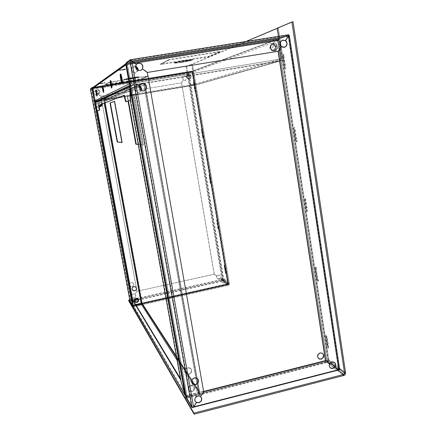 <?xml version="1.0" encoding="UTF-8"?>
<svg xmlns="http://www.w3.org/2000/svg" width="436" height="436" viewBox="0 0 436 436"><rect width="100%" height="100%" fill="white"/><g stroke="black" fill="none" stroke-linecap="round" stroke-linejoin="round"><path stroke-width="0.33" stroke-dasharray="2.18 1.64" d="M104.248 103.185L103.801 100.781L104.64 101.239L104.945 102.912L104.64 101.239L139.139 86.878L104.64 101.239L103.795 100.711L143.602 83.663L144.621 84.35L143.635 83.756L198.516 393.321L199.148 392.204L144.654 84.584L199.089 391.91L176.52 356.937M95.697 102.138L94.895 102.945L95.697 102.138M130.326 100.4L130.784 100.324L130.331 100.465L130.784 100.324L130.201 86.977L129.737 87.184L131.165 85.712L95.691 102.073L131.165 85.712L143.602 83.663L103.795 100.711L95.451 102.16L95.212 102.82L97.484 110.848L95.217 102.891L94.906 102.94M135.956 305.053L133.547 305.592L132.424 299.559L133.547 305.592L132.648 305.489M94.885 102.923L95.669 102.149L132.413 299.478L95.669 102.149L103.773 100.792L104.215 103.196L103.773 100.792L104.956 101.185L142.06 303.543M101.888 104.111L101.103 102.749L99.735 102.433L99.076 102.689L98.28 104.542L99.037 105.73M141.798 303.685L141.319 303.843M142.18 303.723L142.261 303.303L199.546 391.795L199.448 393.087L198.587 393.828L177.103 360.19M129.737 87.156L131.269 85.778L129.737 87.156L130.233 87.075L130.816 100.416L130.331 100.498L130.816 100.416L181.082 379.642L180.629 379.756M185.698 396.122L187.028 396.428L131.269 85.778L130.042 86.437M143.711 83.723L131.269 85.778L187.028 396.428L198.62 393.49L143.711 83.723L198.62 393.49L199.47 392.847L199.617 392.133L145.112 84.262L143.711 83.723M140.626 90.105L139.531 91.473L138.517 91.86L136.424 91.364L135.667 90.552L135.28 88.404L135.716 87.391L137.514 86.246L139.177 86.492M193.982 387.713L193.551 389.686L191.867 390.879L189.916 390.602L188.848 389.005L189.279 387.032L190.968 385.838L192.914 386.122L193.982 387.713M103.735 100.389L143.515 83.156L144.981 83.914L145.144 84.502L104.956 101.185L104.498 100.553L103.735 100.389M114.434 101.354L114.793 101.294L114.434 101.354M122.331 142.496L121.976 142.561L122.331 142.496L114.793 101.294L122.331 142.496L121.955 142.452L122.331 142.496M127.655 96.596L134.321 94.165L127.655 96.596L128.462 101.054L127.655 96.596L127.241 96.667L128.059 101.185L127.241 96.667L133.879 94.241L142.992 145.057L138.256 144.496L143.428 144.975L142.992 145.057L133.879 94.241L134.321 94.165L127.655 96.596M138.234 144.365L143.428 144.975L134.321 94.165L143.428 144.975L138.234 144.365M104.956 101.185L145.144 84.502L199.546 391.795L142.261 303.303L104.956 101.185M139.553 86.71L144.654 84.584L139.553 86.71M107.485 98.503L103.605 99.152L107.485 98.503M128.533 89.315L123.611 90.132L128.533 89.315M95.212 102.82L129.71 87.2L95.212 102.82M124.816 98.607L125.279 98.525L126.298 101.735L124.674 95.179L124.211 95.255L124.674 95.179L124.233 95.353L124.674 95.179L125.279 98.525L124.816 98.607M129.961 85.985L130.696 85.325L95.386 101.822M184.161 391.926L187 396.765L185.752 396.411M132.751 305.761L133.667 306.045L184.117 391.86M180.646 379.81L181.082 379.702L180.422 378.612M141.918 304.05L142.267 303.974L142.392 304.66L132.261 306.977L228.197 285.384L229.336 284.223L229.352 283.662L228.687 283.814L228.088 284.708L228.197 285.384L221.461 280.13L222.578 278.473L229.352 283.662L192.412 64.076L186.69 66.479L222.578 278.473L186.69 66.479L186.014 66.588L191.709 64.19L186.014 66.588L221.935 278.615L222.578 278.473L221.935 278.615L221.352 279.476L221.461 280.13L222.349 279.52L222.578 278.473L229.352 283.662L228.197 285.384L132.261 306.977L132.113 306.252M184.94 397.61L185.126 398.64L327.142 362.534C328.352 362.093 328.924 361.231 328.853 359.934L345.574 372.753L328.853 359.934L328.482 361.558L327.142 362.534L342.718 374.677L327.142 362.534L185.126 398.64L200.347 394.782L200.168 393.752L185.97 397.349M142.267 303.974L200.168 393.752L142.267 303.974M132.947 306.067L136.136 305.347M142.392 304.66L200.347 394.782L142.392 304.66M181.578 62.473L174.378 63.225C174.82 62.735 178.477 61.901 185.349 60.735L185.278 60.299C178.406 61.465 174.749 62.299 174.307 62.795L181.507 62.048L181.578 62.473L190.886 60.631L192.407 59.955L191.121 59.977L178.433 62.016L174.525 63.264L181.578 62.473L181.507 62.048C188.303 60.893 191.944 60.064 192.434 59.558L185.278 60.299L185.349 60.735L192.505 59.988C192.014 60.49 188.374 61.318 181.578 62.473M132.31 77.477L123.797 79.325L130.271 78.573L130.331 78.927L123.862 79.679L132.375 77.837L132.31 77.477L132.375 77.837L138.817 77.085L130.331 78.927L130.271 78.573L138.752 76.731L132.31 77.477L124.042 79.357L135.77 77.57L138.544 76.703L132.31 77.477M100.209 83.805L105.19 82.993L105.131 82.617L100.144 83.45L100.209 83.805L100.144 83.45L105.125 82.638L105.19 82.993L100.209 83.805L104.286 83.227L100.209 83.805M119.344 70.49L125.672 69.477L125.606 68.981L119.262 70.038L119.344 70.49L119.262 70.038L125.59 69.024L125.672 69.477L119.344 70.49L124.462 69.814L125.672 69.477L125.034 69.433L119.344 70.49M96.089 90.906L96.258 90.067L96.71 91.625L97.304 95.697L96.961 95.435L97.244 95.98L96.906 96.04L97.244 95.98C97.609 95.958 96.47 89.734 96.127 89.892L95.8 89.952L96.111 89.898L96.062 90.503M102.629 86.786L102.678 85.658L103.359 87.543L103.964 91.255L103.915 92.361L103.626 91.887L103.915 92.361L103.545 92.427L103.915 92.361C104.357 92.318 103.119 85.478 102.7 85.652L102.34 85.712L102.678 85.658L102.602 86.197M111 84.421L110.619 80.845L110.929 80.649L111.207 81.379L112.172 86.677L112.085 87.93L111.785 87.516L112.085 87.93L111.676 87.996L112.085 87.93C112.63 87.854 111.273 80.262 110.749 80.458L110.352 80.524L110.722 80.464L110.619 80.943M122.331 82.371C123.012 82.251 121.513 73.717 120.848 73.94L120.407 74.016L120.805 73.951L120.674 74.376L120.805 73.951L121.061 74.147L122.08 77.859L122.467 81.946L121.867 82.448L122.331 82.371L122.004 82.023L122.331 82.371M278.893 40.494L193.132 72.109L192.162 71.242L276.969 39.333L278.233 39.534L278.893 40.494M129.895 83.81L281.182 58.953L278.375 40.57L126.467 64.719L129.895 83.81L281.345 58.904L278.539 40.51L277.983 39.545L277.094 39.311L126.909 63.127L126.533 64.675L278.539 40.51L126.533 64.675L129.966 83.777L130.397 84.851L131.051 85.249L280.141 60.686L264.63 63.732L141.695 84.006L131.051 85.249L280.141 60.686L281.089 60.043L281.345 58.904L129.966 83.777L130.413 84.867L131.051 85.249L129.895 83.81L126.533 64.675L129.895 83.81M137.291 70.005L136.8 71.439L134.996 72.578L133.901 72.534L132.135 71.248L131.748 69.084L132.184 68.071L133.988 66.931L135.536 67.128M273.312 50.244L271.383 49.737L270.336 47.927L270.789 45.873L272.473 44.783L274.402 45.295L275.448 47.104L274.996 49.154L273.312 50.244M137.356 70.049L136.871 71.395L135.067 72.54L133.972 72.496L132.206 71.204L131.819 69.041L132.255 68.027L134.059 66.888L135.531 67.051M275.607 47.05L275.154 49.099L273.47 50.189L271.541 49.682L270.494 47.873L270.941 45.818L272.631 44.728L274.56 45.24L275.607 47.05M126.467 64.719L126.974 63.116L126.467 64.719L278.375 40.57L277.923 39.932L277.154 39.801L126.996 63.634L126.467 64.719M126.151 64.779L127.067 63.623L277.045 39.823L192.216 71.559L111.523 84.775L192.216 71.559L192.75 72.174L111.627 85.478L192.75 72.174L194.767 84.137L94.841 100.858L92.557 88.601L102.645 86.949L92.557 88.601L94.814 100.874L92.557 88.601L192.685 72.202L194.696 84.153L194.461 85.162L95.746 101.713L94.841 100.858L95.746 101.713L194.445 85.167L95.718 101.719L94.814 100.874L194.696 84.153L94.814 100.874L92.53 88.622L93.026 87.467L192.162 71.242L192.685 72.202L92.53 88.622L93.026 87.467L92.557 88.601L93.086 87.794L102.602 86.235L92.617 88.094L94.781 100.869L95.342 101.397L130.849 84.769L141.498 83.532L141.586 84.028L104.705 99.991L104.645 99.664L141.498 83.532L104.645 99.664L95.626 101.397L130.849 84.769L129.579 83.87M102.82 86.922L111.224 85.543L102.82 86.922M96.678 93.233L97.419 93.593L98.798 93.364L99.582 92.225L99.593 91.506L98.176 90.012L96.797 90.241L96.182 90.906M96.105 91.064L96.378 92.933M188.826 74.954L187.703 75.673L187.415 77.009L188.129 78.18L189.426 78.502L190.548 77.782L190.832 76.447L190.123 75.275L188.826 74.954M194.461 85.162L95.718 101.719M99.561 91.522L98.798 90.328L97.43 90.007L96.258 90.748L95.969 92.116L96.738 93.309L98.105 93.631L99.277 92.89L99.561 91.522M187.349 77.036L188.063 78.208L189.36 78.524L190.478 77.804L190.766 76.469L190.052 75.297L188.761 74.981L187.638 75.695L187.349 77.036M102.613 86.235L111.082 84.846L102.613 86.235M105.169 98.242L107.899 97.713L105.169 98.242M125.503 89.009L129.061 88.306L125.503 89.009M92.176 88.661L92.497 88.606L94.781 100.869L129.323 84.061L94.459 100.923M125.982 63.841L92.645 87.62M126.353 64.746L129.786 83.832L126.353 64.746L92.497 88.606L126.353 64.746M95.571 101.735L130.936 85.271L129.754 84.829M96.645 94.241L96.411 93.102M96.411 93.091L96.214 91.936M111.6 86.987L111.006 84.453M121.388 80.039L121.061 78.469M121.055 78.453L120.81 76.856M120.674 75.412L120.668 74.398M127.067 63.623L93.086 87.794L127.067 63.623M160.35 64.103L160.426 64.544L169.168 59.988L169.086 59.519L160.35 64.103L208.593 56.369L220.431 51.334L220.507 51.797L208.664 56.805L208.593 56.369L220.431 51.334L169.086 59.519L160.35 64.103M122.015 81.881L142.316 78.562L147.864 75.902L147.924 76.251L142.376 78.889L142.316 78.562L147.864 75.902L108.815 82.268L105.087 84.644L110.88 83.701M132.375 77.837L123.9 79.597L135.836 77.919L138.61 77.058L132.375 77.837M110.69 82.322L108.88 82.617L105.147 84.976L110.935 84.034M111.382 83.957L142.376 78.889L147.924 76.251L121.971 80.48M121.513 80.556L111.017 82.268M169.168 59.988L160.426 64.544L208.664 56.805L220.507 51.797L169.168 59.988M192.162 71.242L93.026 87.467L126.974 63.116L276.969 39.333L192.162 71.242M181.507 62.048L190.815 60.206L192.331 59.525L178.357 61.58L174.449 62.833L181.507 62.048M111.322 83.625L121.944 81.892M100.144 83.45L105.125 82.638L100.144 83.45M119.262 70.038L125.59 69.024L119.262 70.038M105.087 84.644L105.147 84.976L108.88 82.617L108.815 82.268L105.087 84.644M264.696 63.727L280.201 60.68L194.521 85.151L188.434 85.963L264.696 63.727M195.148 84.072L281.7 58.871L281.351 60.015L280.43 60.62L194.625 85.129L195.148 84.072M104.7 99.653L194.391 84.851L104.7 99.653M278.539 36.33L282.196 60.277L195.192 85.069L283.231 60.108L195.192 85.069L191.693 64.288L277.312 28.269M279.547 58.162L279.498 58.44L279.547 58.162M283.231 60.108L278.359 28.106L192.396 64.174L195.889 84.955L283.231 60.108M280.408 58.043L280.452 57.765L280.408 58.043M273.617 43.486C269.268 43.992 270.418 51.524 274.702 50.658L274.68 48.816L274.282 48.881L273.694 47.737L272.751 47.682L272.625 46.837L273.503 46.478L273.726 45.224L274.124 45.159L273.617 43.486L273.427 43.268L273.323 43.894C269.328 44.363 270.385 51.274 274.32 50.483L274.566 50.985L274.702 50.658C270.418 51.524 269.268 43.992 273.617 43.486C277.906 42.635 279.035 50.145 274.702 50.658L274.566 50.985L274.32 50.483C278.299 50.009 277.258 43.115 273.323 43.894L273.427 43.268L274.124 45.159L274.517 45.099L275.209 46.205L276.043 46.298L276.173 47.143L275.405 47.464L275.072 48.756L274.68 48.816L274.702 50.658C279.035 50.145 277.906 42.635 273.617 43.486M272.625 46.837L272.98 46.761L272.5 47.241L272.625 46.837M275.051 46.102L274.615 45.442L273.857 45.649L275.318 46.794L275.743 46.32L275.051 46.102M276.043 46.298L275.318 46.794L276.043 46.298M201.214 397.278L200.571 396.504M329.551 363.57C328.749 365.303 329.006 366.736 330.314 367.87M197.96 379.058L197.437 378.432L194.374 377.69C191.72 378.846 190.946 380.677 192.047 383.184M141.269 83.641L141.269 83.641C137.307 85.156 139.324 91.789 143.46 90.89L144.114 90.715M136.277 64.419L136.201 64.468C134.773 68.12 135.994 70.174 139.863 70.627L141.079 70.196M188.984 374.317L185.981 373.554C184.39 371.08 185.006 369.167 187.823 367.821L187.725 367.668C184.908 369.014 184.292 370.922 185.883 373.396L188.984 374.317L191.148 372.791L191.704 370.262L190.33 368.202L187.823 367.821L185.66 369.347L185.104 371.886L186.483 373.946L188.886 374.164C191.726 372.785 192.32 370.862 190.674 368.393L187.823 367.821L190.772 368.54C192.423 371.014 191.829 372.938 188.984 374.317M323.556 355.16L322.318 353.171L320.019 352.795C317.206 354.294 316.721 356.228 318.569 358.599L317.446 356.692L317.997 354.255L320.019 352.795L322.542 353.334M130.364 59.716L288.545 34.755L278.746 38.45L126.38 62.588L278.746 38.45L277.634 40.265L326.531 360.201L277.634 40.265L279.389 38.951L328.521 361.112L326.531 360.201L186.864 395.523L326.531 360.201L328.085 361.771L186.564 397.643L186.864 395.523L127.383 64.136L126.418 62.8M304.818 199.306L305.265 199.214L307.031 210.839L306.59 210.931L304.818 199.306L306.59 210.931L307.249 212.305L307.533 211.198L305.756 199.535L305.096 198.173L304.818 199.306M296.769 140.479L296.529 141.733L295.853 140.447L296.306 140.365L296.981 141.651L297.221 140.392L296.769 140.479L294.949 128.516L294.3 127.247L294.038 128.527L294.491 128.446L296.306 140.365L295.853 140.447L294.038 128.527L295.962 140.937L296.665 141.645L296.769 140.479M282.98 55.955L283.258 54.505L283.869 55.688L284.327 55.612L283.716 54.429L283.438 55.879L282.98 55.955L283.438 55.879L285.302 68.103L284.844 68.18L282.98 55.955L284.844 68.18L285.487 69.373L285.733 67.956L283.869 55.688L283.226 54.511L282.98 55.955M315.337 268.347L315.522 267.344L316.302 268.81L316.738 268.712L315.964 267.241L315.773 268.249L315.337 268.347L315.773 268.249L317.501 279.59L318.285 281.073L318.471 280.092L318.029 280.19L317.849 281.176L317.065 279.689L317.501 279.59L317.065 279.689L315.337 268.347L317.065 279.689L317.73 281.149L318.029 280.19L316.302 268.81L315.631 267.361L315.337 268.347M328.275 347.508L328.706 347.399L327.016 336.298L326.586 336.401L328.275 347.508L326.586 336.401L325.736 334.832L325.599 335.72L326.03 335.616L327.719 346.685L327.289 346.789L325.599 335.72L327.392 347.269L328.139 348.38L328.275 347.508M288.823 35.97L339.154 369.706M339.001 369.652L335.012 366.567M330.319 362.943L328.09 361.221L280.315 48.123L328.09 361.221L326.717 360.343L279.247 49.699L326.717 360.343L330.226 363.041M130.446 60.25L288.621 35.267L278.822 38.94L277.792 40.205L279.236 49.655L277.792 40.205L278.931 39.022L280.31 48.074L278.931 39.022L288.654 35.381M192.75 407.447L186.483 397.191L202.696 393.081L186.483 397.191L186.962 395.697L203.601 391.484L186.962 395.697L186.346 397.016L192.401 407.437L130.359 60.555M202.887 393.032L326.695 361.667L202.887 393.032M326.853 361.629L328.019 361.33L326.853 361.629M334.941 366.687L338.14 369.161M325.441 360.665L326.717 360.343L325.441 360.665L329.621 363.455C330.81 361.815 332.259 361.351 333.954 362.054L334.15 362.202M125.906 63.362L127.383 64.136L277.634 40.265L127.383 64.136L134.332 62.997L127.448 64.092L126.391 63.215L130.162 60.495L126.391 63.215L186.374 397.125L126.391 63.215L127.448 64.092L186.962 395.697L127.448 64.092L126.435 62.898M282.397 40.232L282.277 40.27C279.732 41.905 279.383 43.987 281.236 46.521L281.405 46.461M137.16 63.585L136.348 64.283M130.217 60.397L126.473 63.095L130.217 60.397M278.822 38.94L133.252 62.021L278.822 38.94M133.045 62.054L126.473 63.095L133.045 62.054M277.792 40.205L134.544 62.964L277.792 40.205M139.395 85.658L137.444 85.429L135.144 86.895L134.566 89.609L136.054 91.98L138.73 92.617L141.362 90.557M192.096 391.751L194.249 390.22L194.805 387.697L193.437 385.658L190.941 385.293L188.783 386.825L188.227 389.353L189.6 391.392L192.096 391.751M135.569 66.081L133.977 65.983L131.661 67.444L131.083 70.169L132.577 72.561L135.269 73.215L137.574 71.755L138.147 70.425M272.663 43.84L270.5 45.235L269.922 47.862L271.263 50.178L273.737 50.827L275.89 49.432L276.468 46.81L275.132 44.494L272.663 43.84M188.886 374.164L191.044 372.638L191.6 370.104L190.227 368.049L187.725 367.668L185.562 369.194L185.006 371.728L186.379 373.788L188.886 374.164M139.373 85.712L137.373 85.461L135.073 86.928L134.495 89.642L135.983 92.007L138.653 92.639L140.953 91.179L141.308 90.535M318.863 358.79L320.978 359.051L323 357.596M190.843 385.13L188.684 386.661L188.129 389.185L189.502 391.223L191.993 391.583L194.145 390.057L194.701 387.533L193.333 385.495L190.843 385.13M135.558 66.147L133.906 66.027L131.596 67.487L131.018 70.212L132.511 72.599L135.198 73.253L137.504 71.793L138.087 70.403M273.579 50.881L275.732 49.486L276.31 46.865L274.974 44.548L272.505 43.894L270.347 45.289L269.764 47.916L271.105 50.233L273.579 50.881M125.89 63.291L126.391 63.215L125.89 63.291L127.383 64.136L186.864 395.523L185.872 397.049M203.634 391.681L147.373 72.54M200.424 396.488L200.309 396.308C197.481 394.139 193.137 398.39 195.241 401.273M281.345 46.614L284.594 47.246M339.726 369.799L289.237 35.469M334.417 362.365L333.954 362.054M277.214 28.166L293.03 21.8L278.261 28.002L328.853 359.934L278.261 28.002L277.214 28.166M185.927 397.272L326.989 361.537L338.08 370.153L326.989 361.537L327.142 362.534L326.989 361.537L327.692 361.03L327.883 360.185L328.853 359.934L327.883 360.185L339.633 369.232L327.883 360.185L278.462 36.341L327.883 360.185L326.989 361.537L185.927 397.272M92.525 87.712L93.091 88.317L192.085 72.093L192.287 71.106L188.385 72.572L187.731 73.695L91.462 89.5L94.181 91.429L95.555 90.639C97.757 90.813 98.558 91.958 97.953 94.072L97.926 94.089C98.525 91.974 97.729 90.83 95.528 90.661L97.353 91.151L98.22 92.852L97.926 94.089L100.939 96.231L181.463 82.835L183.529 79.897C182.346 78.371 182.548 77.107 184.134 76.098L186.003 76.289L184.074 76.12C182.488 77.128 182.281 78.393 183.463 79.913L182.782 78.867L182.995 77.036L184.472 76.017L185.938 76.311L187.731 73.695L91.462 89.5L90.721 88.622M134.653 290.823L134.653 290.823C136.544 289.956 136.931 288.692 135.819 287.024L133.852 286.501C131.977 287.346 131.579 288.599 132.648 290.262L134.653 290.823L132.985 290.534L132.054 289.144L132.413 287.477L133.852 286.501L135.52 286.79L136.446 288.18L136.087 289.847L134.653 290.823M223.951 282.986L222.485 282.773C220.976 281.182 221.226 279.847 223.237 278.768L223.156 278.708C221.15 279.781 220.899 281.116 222.409 282.708L223.87 282.92C225.886 281.825 226.126 280.484 224.584 278.904L223.156 278.708L224.665 278.964C226.208 280.55 225.968 281.89 223.951 282.986L222.365 282.697L221.504 281.34L221.864 279.716L223.237 278.768L224.818 279.056L225.679 280.408L225.319 282.038L223.951 282.986M100.269 106.062L98.645 107.272C95.735 106.558 95.282 105.114 97.293 102.934L97.266 102.945C95.255 105.125 95.707 106.569 98.618 107.283L100.242 106.068L99.441 106.967L97.735 107.256L96.923 106.891L95.969 105.414L96.329 103.714L97.811 102.782C99.201 102.689 100.084 103.321 100.46 104.667M132.004 286.746L130.048 286.201C129.007 284.577 129.394 283.356 131.22 282.533L131.181 282.474C129.356 283.291 128.963 284.517 130.01 286.136L131.961 286.686C133.803 285.842 134.184 284.61 133.1 282.986L131.181 282.474L133.138 283.051C134.223 284.675 133.847 285.907 132.004 286.746M133.329 293.875L134.986 294.142L133.285 293.81C131.498 294.605 131.089 295.81 132.07 297.417L132.108 297.488C131.132 295.875 131.541 294.671 133.329 293.875M210.643 183.398L210.942 183.338L209.662 175.735L209.362 175.79L210.643 183.398L209.029 174.929L210.245 183.284L210.583 184.15L210.643 183.398M218.267 228.606L218.223 229.309L217.853 228.393L218.518 229.243L218.556 228.546L218.267 228.606L218.556 228.546L216.926 220.158L216.594 220.927L216.632 220.218L217.297 221.063L217.003 221.123L218.267 228.606L216.937 220.807L216.665 220.224L216.594 220.927L217.918 228.709L218.262 229.282L218.267 228.606M224.099 265.442L224.393 265.377L225.63 272.729L225.341 272.794L224.099 265.442L225.755 273.732L226.055 273.04L224.813 265.671L224.524 265.737L225.766 273.105L224.458 265.42L224.18 264.799L224.099 265.442M202.898 137.449L202.854 138.267L202.517 137.438L203.154 138.212L203.198 137.394L202.898 137.449L203.198 137.394L201.563 128.843L201.214 129.726L201.263 128.898L201.895 129.666L201.596 129.721L202.898 137.449L201.53 129.405L201.203 128.963L201.214 129.726L202.582 137.754L202.849 138.267L202.898 137.449M193.339 83.009L193.388 82.11L194.009 82.845L193.693 82.061L193.339 83.009L194.985 91.636L195.333 90.704L194.009 82.845L193.704 82.895L195.028 90.753L193.639 82.578L193.377 82.11L193.339 83.009M223.619 280.517L188.505 72.937L192.401 71.477L228.213 284.065L223.619 280.517M138.092 299.69L223.575 280.588L228.186 284.158L227.685 283.782L192.014 72.12L227.685 283.782L228.23 284.087L192.418 71.493L192.014 72.12L93.064 88.339L92.339 87.914M192.418 71.493L228.23 284.087M90.405 89.026L92.236 87.881L90.721 88.971L130.359 301.358L132.789 305.511L92.236 87.881L132.789 305.511L133.405 304.96L227.685 283.782L133.405 304.96L132.86 305.56L228.164 284.136L132.86 305.56L130.429 301.401L134.702 300.448M92.236 87.478L192.276 71.106L93.021 87.353M132.664 305.587L135.645 304.541L133.443 305.031L132.958 305.881L228.257 284.446L227.766 283.847L192.085 72.093L227.766 283.847L228.535 284.038L192.734 71.439L192.085 72.093L92.824 88.214M227.766 283.847L141.215 303.287L227.766 283.847M92.388 87.849L93.064 88.339L133.405 304.96L93.091 88.317L92.274 88.018M137.013 291.281L100.918 96.291L137.013 291.281M100.89 96.307L97.904 94.149L100.918 96.291L97.904 94.149L97.043 94.939C94.329 95.255 93.364 94.105 94.154 91.484L94.127 91.5C93.342 94.121 94.301 95.271 97.015 94.95L97.877 94.165L96.416 95.157L94.666 94.77L93.702 93.233L94.127 91.5L91.407 89.571L130.74 300.404L132.522 297.777L131.683 296.845L131.765 294.976L133.285 293.81L134.986 294.142L136.969 291.215L100.89 96.307M100.433 104.678C100.051 103.332 99.168 102.7 97.784 102.792L99.484 103.185L100.433 104.678M131.961 286.686L130.337 286.403L129.432 285.046L129.781 283.422L131.181 282.474L132.806 282.757L133.71 284.108L133.362 285.738L131.961 286.686M90.41 89.042L91.407 89.571L130.74 300.404L130.048 301.374M92.944 88.263L91.914 87.936M133.443 305.031L132.424 299.559L133.443 305.031M132.413 299.478L93.091 88.317L132.413 299.478M99.168 106.428L97.789 104.673L98.154 102.929L99.653 101.98L101.397 102.384L102.373 103.921M189.442 79.02L187.785 78.611L186.87 77.112L187.24 75.401L188.674 74.485L190.33 74.894L191.24 76.393L190.875 78.099L189.442 79.02M98.198 94.138L96.449 93.729L95.468 92.198L95.838 90.448L97.337 89.5L99.086 89.914L100.062 91.44L99.697 93.19L98.198 94.138M100.476 106.607L98.732 106.204L97.762 104.684L98.127 102.94L99.621 101.991L101.365 102.395L102.34 103.915L101.97 105.654L100.476 106.607M188.608 74.507L190.265 74.921L191.175 76.414L190.805 78.12L189.377 79.041L187.72 78.633L186.804 77.134L187.175 75.428L188.608 74.507M97.31 89.522L99.059 89.93L100.035 91.456L99.664 93.206L98.171 94.154L96.421 93.745L95.44 92.219L95.811 90.465L97.31 89.522M136.806 302.437L135.144 302.153L134.217 300.775L134.577 299.107L136.01 298.131L137.672 298.415L138.599 299.794L138.239 301.461L136.806 302.437M223.87 282.92L222.289 282.637L221.423 281.28L221.782 279.65L223.156 278.708L224.736 278.996L225.597 280.348L225.238 281.972L223.87 282.92M93.064 88.339L192.014 72.12L192.336 71.422L92.448 87.778L192.331 71.422L188.434 72.883L90.77 88.895L92.165 87.892L90.748 88.775M92.296 87.805L192.331 71.422M188.385 72.572L90.71 88.579L188.385 72.572M94.181 91.429L95.528 90.661L94.181 91.429M100.967 96.214L97.953 94.072L100.939 96.231L181.523 82.813L100.967 96.214M217.635 278.942L220.218 278.31L222.654 279.945L137.563 298.943L222.654 279.945L223.624 280.877L130.484 301.696L130.811 300.448L134.926 299.532L130.811 300.448L132.593 297.815C135.362 298.06 136.25 296.911 135.253 294.365L135.296 294.436C136.294 296.976 135.405 298.126 132.637 297.886L134.152 297.984L135.46 297.058L135.825 295.521L135.051 294.191L137.04 291.264L214.201 274.277L216.926 276.108L214.131 274.217L137.04 291.264L214.131 274.217L216.856 276.048C216.327 277.225 216.561 278.168 217.559 278.882L220.218 278.31L218.899 279.105L217.444 278.806L216.616 277.569L216.926 276.108C216.403 277.28 216.638 278.228 217.635 278.942L217.559 278.882M218.36 275.034L219.755 275.23C220.856 276.032 221.052 277.056 220.344 278.299L220.267 278.239C220.976 276.996 220.78 275.972 219.679 275.171L218.283 274.974L216.97 276.032L214.174 274.146L216.97 276.032L218.36 275.034M223.09 280.043L222.703 279.874L187.802 73.749L188.804 72.888L223.908 280.452L223.09 280.043M186.074 76.338C187.496 77.87 187.355 79.194 185.638 80.311L183.594 79.951L185.573 80.333C187.289 79.221 187.436 77.891 186.009 76.36L186.074 76.338M186.009 76.36L186.968 77.821L186.613 79.532L185.175 80.431L183.529 79.973L181.534 82.884L214.174 274.146L216.899 275.977L218.283 274.974L220.011 275.399L220.643 276.435L220.267 278.239L222.703 279.874L187.802 73.749L186.009 76.36M181.594 82.862L214.25 274.206L181.594 82.862M228.687 283.814L191.709 64.19L192.412 64.076L229.352 283.662L228.687 283.814L191.709 64.19L186.014 66.588L221.935 278.615L228.687 283.814L228.088 284.708L221.352 279.476L221.935 278.615L228.687 283.814M128.713 300.829L221.461 280.13L228.197 285.384L228.088 284.708L141.847 304.105L228.088 284.708L221.352 279.476L129.775 299.903M136.157 305.385L132.969 306.099L136.157 305.385M144.621 84.35L199.148 392.204M145.112 84.262L199.617 392.133M95.528 102.117L129.808 86.301M129.999 86.208L130.914 85.788M125.835 101.817L126.298 101.735M129.906 85.69L130.696 85.325M174.378 63.225L174.307 62.795M123.797 79.325L123.862 79.679M105.196 82.971L105.131 82.617M125.682 69.433L125.606 68.981M96.127 89.892L95.789 89.947M102.7 85.652L102.329 85.712M110.749 80.458L110.341 80.524M120.848 73.94L120.385 74.016M126.909 63.127L277.094 39.311M130.113 84.328L130.304 84.709M126.473 64.223L126.505 63.765M277.154 39.801L126.996 63.634M125.95 63.667L126.484 63.28M122.293 82.382L121.857 82.453M112.063 87.936L111.649 88.001M103.539 92.427L103.899 92.367M97.228 95.985L96.901 96.04M92.835 87.892L125.835 64.375M126.048 64.223L126.751 63.721M119.333 70.534L119.251 70.082M100.204 83.826L100.138 83.472M138.817 77.085L138.752 76.731M192.505 59.988L192.434 59.558M194.625 85.129L280.43 60.62M273.432 43.262C268.707 43.845 269.922 51.9 274.571 50.985C279.285 50.402 278.086 42.368 273.432 43.262M296.529 141.733L296.981 141.651M283.258 54.505L283.716 54.429M315.522 267.344L315.964 267.241M317.849 281.176L318.285 281.073M126.391 63.258L186.346 397.016M218.223 229.309L218.518 229.243M216.632 220.218L216.926 220.158M202.854 138.267L203.154 138.212M201.263 128.898L201.563 128.843M193.388 82.11L193.693 82.061M228.186 284.158L132.893 305.571M93.021 87.347L192.287 71.106M192.734 71.439L228.535 284.038M228.251 284.457L142.12 303.821M136.043 305.189L132.958 305.881"/><path stroke-width="0.65" d="M176.52 356.937L141.956 303.374L104.945 102.912L141.956 303.374L141.335 303.925L104.248 103.185M94.906 102.94L97.168 110.973L99.626 110.172L99.403 107.681L99.065 107.736L99.294 110.226L99.626 110.172L97.163 110.902L94.885 102.874L129.705 87.058L130.299 100.405L125.851 101.811L130.331 100.465L125.835 101.817L124.211 95.255L125.083 99.871L125.851 101.811L130.326 100.4M97.495 110.913L97.168 110.973L132.277 299.51L132.593 299.439L97.495 110.913M132.277 299.51L132.626 305.407L94.895 102.945L97.168 110.973L132.277 299.51M132.648 305.489L94.874 102.852M141.319 303.843L104.215 103.196L141.286 303.854L135.956 305.053M99.037 105.73L100.405 106.046L101.065 105.79L101.888 104.111M134.729 300.693L135.454 301.772L136.757 301.995L137.874 301.232L138.157 299.93L137.433 298.851L136.13 298.627L135.013 299.39L134.729 300.693M177.103 360.19L141.411 304.301L142.18 303.723M180.629 379.756L130.331 100.498L129.737 87.156L185.147 395.338L180.629 379.756L130.331 100.498L129.737 87.156L185.147 395.338L185.698 396.122M130.042 86.437L129.737 87.156M139.177 86.492L140.365 87.56L140.763 88.601L140.626 90.105M110.363 102.912L114.434 101.354L121.976 142.561L117.191 141.994L110.019 102.967L110.363 102.912L117.529 141.934L117.191 141.994L121.955 142.452L117.529 141.934L110.363 102.912L114.45 101.419L110.363 102.912M136.234 144.131L135.825 144.207L128.059 101.185L135.825 144.207L138.234 144.365L136.234 144.131L128.462 101.054L136.234 144.131M138.256 144.496L135.825 144.207L138.256 144.496M139.139 86.878L139.553 86.71L139.139 86.878M110.019 102.967L117.191 141.994L121.976 142.561L114.434 101.354L110.019 102.967M124.233 95.353L98.612 105.316L124.211 95.255L98.612 105.316L98.95 105.261L99.403 107.681L99.065 107.736L98.612 105.316L99.294 110.226L97.163 110.902L99.626 110.172L98.95 105.261L124.233 95.353M129.906 85.69L95.386 101.822L94.885 102.874L129.705 87.058L129.961 85.985M185.752 396.411L132.751 305.761M180.422 378.612L132.609 299.516L132.299 299.587L180.646 379.81M180.624 379.816L185.142 395.392L132.648 305.483L132.299 299.587L180.624 379.816M132.113 306.252L184.94 397.61L132.113 306.252L132.947 306.067M129.775 299.903L128.587 300.164L132.13 306.29L132.969 306.099L132.13 306.29L132.261 306.977L185.071 398.548L184.891 397.534L193.9 413.11L184.891 397.534L185.077 398.564L194.096 414.2L193.9 413.11L343.612 374.448L338.08 370.153L343.612 374.448L344.549 373.014L339.633 369.232L344.549 373.014L291.924 21.969L293.03 21.8L345.574 372.753L344.549 373.014L291.924 21.969L293.03 21.8L345.574 372.753C345.644 374.115 345.04 375.031 343.77 375.494L343.612 374.448L344.347 373.908L344.549 373.014L345.574 372.753L345.535 373.63L345.181 374.464L343.77 375.494L194.096 414.2L128.713 300.829M185.97 397.349L184.94 397.61M136.136 305.347L141.918 304.05M95.773 89.952L95.789 89.947C96.133 89.789 97.272 96.013 96.906 96.04L96.073 93.157L95.773 89.952L96.607 92.835L96.89 96.04C96.547 96.193 95.419 90.023 95.773 89.952L95.789 89.947M102.307 85.718L102.329 85.712C102.743 85.538 103.986 92.378 103.545 92.427L103.528 92.427C103.109 92.596 101.877 85.821 102.307 85.718L103.25 88.879L103.545 92.427L102.602 89.266L102.307 85.718M110.308 80.535L110.335 80.524C110.858 80.328 112.216 87.919 111.676 87.996L111.649 88.001C111.131 88.192 109.785 80.676 110.308 80.535L111.393 84.028L111.627 85.478L111.224 85.543L111.627 85.478L111.676 87.996L110.591 84.502L110.308 80.535M120.341 74.027L120.385 74.016C121.044 73.793 122.543 82.328 121.867 82.448L121.829 82.459C121.175 82.671 119.682 74.234 120.341 74.027L121.617 77.935L121.867 82.448L120.598 78.54L120.341 74.027M135.536 67.128L136.85 68.267L137.291 70.005M135.531 67.051L136.92 68.223L137.356 70.049M96.378 92.933L96.678 93.233M111.082 84.846L111.523 84.775L111.082 84.846M125.95 63.667L92.661 87.609L92.176 88.661L125.857 64.822L125.982 63.841M129.579 83.87L129.29 83.914L125.857 64.822L126.151 64.779M129.754 84.829L129.29 83.914L94.459 100.923L95.571 101.735M94.459 100.923L92.176 88.661L94.459 100.923L129.29 83.914L125.857 64.822L92.176 88.661M120.668 74.398L122.004 82.023L121.388 80.039M110.619 80.943L111.6 86.987M102.602 86.197L103.626 91.887L102.629 86.786M96.062 90.503L96.645 94.241M96.214 91.936L96.089 90.906M120.81 76.856L120.674 75.412M110.935 84.034L111.382 83.957M121.971 80.48L121.513 80.556M111.017 82.268L110.69 82.322M110.88 83.701L111.322 83.625M277.312 28.269L245.915 41.48L277.312 28.269L278.539 36.33M334.712 367.014L332.782 368.311L334.712 367.014M200.451 396.438L200.849 396.836C202.451 399.376 201.803 401.349 198.903 402.755L198.794 402.57C201.339 401.485 202.146 399.719 201.214 397.278M198.794 402.57L196.44 402.341L198.794 402.57M330.314 367.87L332.979 368.464L334.908 367.167L338.647 369.663L193.66 406.853L196.549 402.521L198.903 402.755L201.274 400.951L201.775 399.038L201.612 398.084L200.533 396.564L203.743 391.746L325.55 360.926L329.741 363.722L325.36 360.779L329.551 363.57M332.979 368.464L330.771 368.191C329.24 367.101 328.902 365.613 329.741 363.722L329.273 365.575L329.812 367.314L331.197 368.387L332.979 368.464M195.682 384.617L192.559 383.833C190.908 381.26 191.551 379.271 194.483 377.859L197.552 378.601C199.268 381.168 198.642 383.173 195.682 384.617L197.933 383.021L198.516 380.383L198.026 379.157L197.088 378.246L194.483 377.859L192.227 379.456L191.649 382.1L192.14 383.326L193.083 384.236L195.682 384.617M192.047 383.184L192.45 383.664L195.573 384.448C198.173 383.337 198.969 381.544 197.96 379.058M144.114 90.715L144.18 90.693C148.262 89.315 146.354 82.491 142.125 83.39L142.207 83.352C146.436 82.459 148.344 89.282 144.262 90.661L143.537 90.862C139.4 91.756 137.384 85.118 141.346 83.608L142.207 83.352L141.346 83.608M141.079 70.196L142.436 68.926L141.013 70.229L139.94 70.583C136.065 70.131 134.844 68.076 136.277 64.419L135.52 66.523L135.634 67.667L136.795 69.618L137.743 70.261L139.94 70.583L141.362 70.027L142.436 68.926L147.373 72.54L203.634 391.681L200.424 396.488L199.176 395.981L197.786 396.019L195.464 397.637L194.908 398.951L194.897 400.341L195.437 401.578L196.434 402.461L195.715 401.91C192.87 399.24 197.317 394.122 200.424 396.488M321.163 359.193L319.032 358.932C316.858 356.61 317.245 354.61 320.198 352.931L322.28 353.176C324.504 355.482 324.128 357.487 321.163 359.193L323.18 357.733L323.735 355.296L322.498 353.307L320.198 352.931L318.176 354.392L317.621 356.833L318.858 358.823L321.163 359.193M319.032 358.932L318.569 358.605L320.983 359.051C323.73 357.624 324.253 355.716 322.542 353.334M288.654 35.381L288.823 35.97M335.012 366.567L330.319 362.943M338.14 369.161L339.088 369.892L192.75 407.447M330.226 363.041L334.941 366.687M203.601 391.484L325.441 360.665L203.601 391.484M130.359 60.555L129.895 60.446M126.418 62.8L130.342 59.716L131.89 61.024L288.338 36.27L285.422 40.553L282.397 40.232M130.364 59.716L288.594 34.744L130.342 59.716M281.405 46.461C279.552 43.927 279.901 41.845 282.452 40.21L285.422 40.553L282.953 40.063L280.844 41.491L280.217 44.085L281.405 46.461L278.157 51.241L147.373 72.458L277.988 51.295L147.455 72.414L142.43 68.839C143.28 64.528 141.575 62.74 137.318 63.487L137.16 63.585M136.348 64.283L137.394 63.438C141.651 62.691 143.357 64.479 142.512 68.795L142.921 66.059L141.4 63.716L138.752 63.002L136.37 64.299L131.89 61.024L288.338 36.27L288.594 34.744M131.819 61.073L130.413 60.255L130.315 59.721L131.819 61.073M126.435 62.898L126.38 62.588L130.315 59.721L130.446 60.25M141.362 90.557L141.602 88.443L140.12 86.072L139.395 85.658M138.147 70.425L138.152 69.035L136.664 66.643L135.569 66.081M141.308 90.535L141.526 88.47L140.049 86.105L139.373 85.712M323 357.596L323.556 355.16M138.087 70.403L138.081 69.073L136.593 66.686L135.558 66.147M125.89 63.291L185.872 397.092L125.89 63.291L129.808 60.457L125.89 63.291L185.91 397.24L191.922 407.562L129.808 60.457L191.922 407.562L193.028 407.251L193.546 406.783L131.803 61.144L129.808 60.457M195.241 401.273L196.434 402.461L193.546 406.783L131.803 61.144L136.277 64.419M147.373 72.54L203.634 391.681M142.207 83.352L140.85 83.87L139.803 84.884L139.22 86.235L139.198 87.718L139.733 89.113L140.746 90.198L142.082 90.808L143.537 90.862L144.894 90.345L145.935 89.331L146.518 87.985L146.54 86.502L146.006 85.113L144.997 84.028L143.662 83.407L142.207 83.352M284.768 47.186L284.637 47.23C287.351 45.415 287.597 43.235 285.367 40.695L285.542 40.635C287.776 43.191 287.52 45.377 284.768 47.186L281.345 46.614L278.097 51.383L281.345 46.614M288.905 35.883L288.447 36.357L338.723 369.548L339.72 369.81L289.313 35.316L288.905 35.883M325.436 360.659L278.097 51.383L325.436 360.659L329.812 363.602L325.627 360.812L278.266 51.328L281.514 46.559L282.784 47.246L284.201 47.333L286.021 46.39L286.654 45.529L287.079 43.404L286.305 41.382L285.542 40.635L288.447 36.357L338.723 369.548L334.99 367.058L335.66 364.474L335.24 363.248L334.374 362.338L331.921 361.973L329.812 363.602C331.006 361.962 332.45 361.498 334.15 362.202C335.84 363.433 336.118 365.052 334.99 367.058L334.793 366.905C335.824 365.183 335.698 363.668 334.417 362.365M291.924 21.969L277.214 28.166L278.462 36.341L277.214 28.166L291.924 21.969M343.77 375.494L342.718 374.677L343.77 375.494M184.891 397.534L185.927 397.272L184.891 397.534M134.697 290.888L132.691 290.332C131.623 288.665 132.021 287.411 133.896 286.566L135.563 286.855L136.49 288.245L136.13 289.913L134.697 290.888L133.024 290.599L132.097 289.21L132.457 287.542L133.896 286.566L135.863 287.09C136.975 288.757 136.588 290.022 134.697 290.888M134.702 300.448L138.092 299.69M93.021 87.353L92.225 87.478L92.525 87.712M141.215 303.287L135.645 304.541L141.215 303.287M92.258 88.012L90.41 89.042M92.339 87.914L90.405 89.026L130.048 301.385L132.479 305.582L91.914 87.936L132.664 305.587M100.46 104.667L100.269 106.062M91.936 87.93L92.236 87.881M92.596 88.127L91.914 87.936M102.373 103.921L102.002 105.643L100.509 106.597L99.168 106.428M136.054 298.202L137.721 298.486L138.643 299.864L138.283 301.532L136.85 302.508L135.187 302.224L134.261 300.845L134.62 299.178L136.054 298.202M93.021 87.347L90.71 88.579L92.225 87.478L92.388 87.849M134.926 299.532L137.563 298.943L134.926 299.532M141.847 304.105L136.157 305.385L141.847 304.105M132.637 305.462L94.885 102.923M185.573 396.226L132.822 305.849M142.12 303.821L136.043 305.189"/></g></svg>
